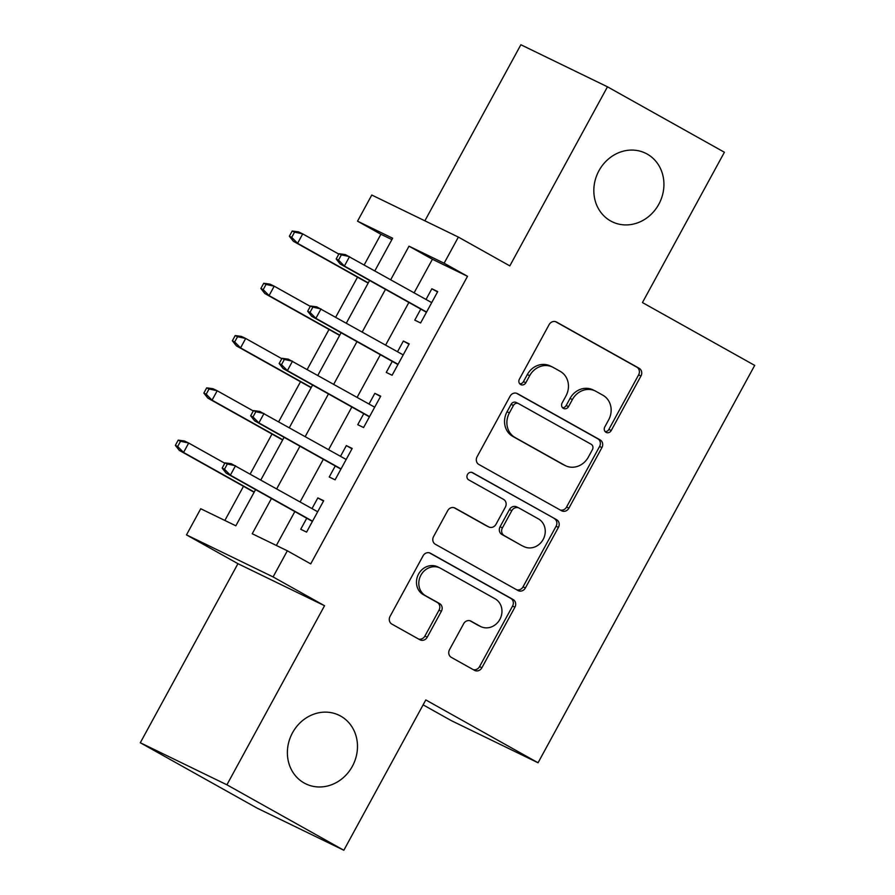 <?xml version="1.0" encoding="UTF-8"?>
<svg xmlns="http://www.w3.org/2000/svg" width="895" height="895" viewBox="0 0 895 895"><rect width="100%" height="100%" fill="white"/><g stroke="black" fill="none" stroke-linecap="round" stroke-linejoin="round"><path stroke-width="1.34" d="M606.049 432.33A4.095 3.681 115.9 0 0 611.229 430.54L640.954 376.012A5.851 5.258 115.9 0 0 639.164 368.304L556.522 322.055A5.851 5.258 115.9 0 0 556.276 321.931A5.851 5.258 115.9 0 0 549.127 324.617L519.402 379.144A4.095 3.681 115.9 0 0 525.835 382.747L529.672 375.687A18.705 16.826 115.9 0 1 552.539 367.073A18.705 16.826 115.9 0 1 553.323 367.487L560.214 371.335A18.705 16.826 115.9 0 1 565.942 395.982L562.105 403.041A4.095 3.681 115.9 0 0 568.526 406.643L572.375 399.584A18.705 16.826 115.9 0 1 595.242 390.97A18.705 16.826 115.9 0 1 596.025 391.383L602.906 395.232A18.705 16.826 115.9 0 1 608.645 419.878L604.796 426.937A4.095 3.681 115.9 0 0 606.049 432.33M605.165 431.614A4.095 3.681 115.9 0 0 608.88 429.399L638.616 374.871A5.851 5.258 115.9 0 0 636.826 367.174L555.415 321.607M519.771 383.821A4.095 3.681 115.9 0 0 523.486 381.606L527.334 374.546L529.672 375.687M562.474 407.717A4.095 3.681 115.9 0 0 566.188 405.502L570.037 398.443L572.375 399.584M340.671 716.09A38.127 34.29 115.9 0 0 339.082 715.262A38.127 34.29 115.9 0 0 292.027 733.687A38.127 34.29 115.9 0 0 304.188 783.024A38.127 34.29 115.9 0 0 305.777 783.852A38.127 34.29 115.9 0 0 352.831 765.426A38.127 34.29 115.9 0 0 340.671 716.09M647.119 154.029A38.127 34.29 115.9 0 0 645.53 153.202A38.127 34.29 115.9 0 0 598.475 171.627A38.127 34.29 115.9 0 0 610.625 220.953A38.127 34.29 115.9 0 0 612.225 221.792A38.127 34.29 115.9 0 0 659.279 203.366A38.127 34.29 115.9 0 0 647.119 154.029M449.514 649.658A5.851 5.258 115.9 0 0 451.304 657.355L474.495 670.333A5.851 5.258 115.9 0 0 474.742 670.456A5.851 5.258 115.9 0 0 481.879 667.771L514.905 607.213A5.851 5.258 115.9 0 0 513.103 599.505L430.461 553.255A5.851 5.258 115.9 0 0 430.226 553.132A5.851 5.258 115.9 0 0 423.078 555.817L390.063 616.375A5.851 5.258 115.9 0 0 391.853 624.083L419.856 639.757A5.851 5.258 115.9 0 0 420.102 639.88A5.851 5.258 115.9 0 0 427.251 637.195L441.38 611.274A5.851 5.258 115.9 0 0 439.59 603.577L425.696 595.801A15.64 14.074 115.9 0 1 420.706 575.563A15.64 14.074 115.9 0 1 440.016 568.001A15.64 14.074 115.9 0 1 440.664 568.336L495.069 598.789A15.64 14.074 115.9 0 1 500.059 619.027A15.64 14.074 115.9 0 1 480.76 626.59A15.64 14.074 115.9 0 1 480.1 626.243L471.038 621.175A5.851 5.258 115.9 0 0 470.792 621.04A5.851 5.258 115.9 0 0 463.644 623.737L449.514 649.658M343.837 850.25L257.234 808.196L140.302 742.749L226.905 784.803L343.837 850.25L425.796 699.935L538.052 762.764L754.698 365.395L642.442 302.566L724.402 152.251L607.47 86.804L509.826 265.882L458.374 237.085L444.121 263.219L467.514 276.309L310.722 563.884L287.34 550.794L273.087 576.928L186.484 534.886L200.737 508.74L235.844 525.79L255.578 489.599M226.905 784.803L324.538 605.725L273.087 576.928M561.512 510.721A5.851 5.258 115.9 0 0 561.758 510.855A5.851 5.258 115.9 0 0 568.907 508.159L601.921 447.601A5.851 5.258 115.9 0 0 600.131 439.904L517.489 393.643A5.851 5.258 115.9 0 0 517.243 393.52A5.851 5.258 115.9 0 0 510.094 396.205L477.08 456.763A5.851 5.258 115.9 0 0 478.87 464.471L561.512 510.721M558.413 527.401L525.387 587.959A5.851 5.258 115.9 0 1 518.25 590.655A5.851 5.258 115.9 0 1 518.004 590.521L435.362 544.272A5.851 5.258 115.9 0 1 433.572 536.575L447.701 510.653A5.851 5.258 115.9 0 1 454.85 507.968A5.851 5.258 115.9 0 1 455.085 508.091L488.603 526.853A5.851 5.258 115.9 0 0 488.849 526.976A5.851 5.258 115.9 0 0 495.998 524.291L505.373 507.096A5.851 5.258 115.9 0 0 503.572 499.399L468.678 479.865A4.095 3.681 115.9 0 1 472.605 472.683L556.623 519.704A5.851 5.258 115.9 0 1 558.413 527.401L556.075 526.271L523.049 586.829L525.387 587.959M607.47 86.804L520.868 44.75L424.879 220.808M420.773 309.099L414.765 320.13L420.616 322.972L437.711 291.602L431.86 288.761L426.031 299.456M392.267 361.39L386.248 372.421L392.099 375.251L409.205 343.881L403.354 341.04L397.525 351.735M363.762 413.669L357.743 424.7L363.594 427.541L380.699 396.172L374.848 393.33L369.02 404.025M335.256 465.959L329.237 476.99L335.088 479.832L352.194 448.451L346.343 445.609L340.514 456.305M467.514 276.309L432.408 259.259L414.128 292.788M408.87 302.443L385.622 345.078M380.353 354.722L357.116 397.358M351.847 407.012L328.61 449.648M323.341 459.292L300.105 501.927M294.835 511.582L276.365 545.458M306.75 518.239L300.731 529.269L306.582 532.111L323.688 500.741L317.837 497.9L312.008 508.595M391.887 239.591L380.912 234.266L364.231 264.864M357.519 277.17L335.726 317.143M329.013 329.45L307.22 369.434M300.507 381.74L278.703 421.713M272.002 434.019L250.197 474.003M243.496 486.309L224.869 520.454M423.111 704.846L451.449 720.71L538.052 762.764M324.538 605.725L237.936 563.682L140.302 742.749M237.936 563.682L186.484 534.886M380.912 234.266L357.53 221.177L371.783 195.032L458.374 237.085M271.453 498.493L252.233 533.744L287.34 550.794M444.121 263.219L409.015 246.181L390.735 279.699M385.476 289.353L362.229 331.989M356.971 341.633L333.723 384.268M328.465 393.923L305.217 436.559M299.959 446.202L276.712 488.838M374.86 270.816L392.636 238.215L357.53 221.177M260.837 479.955L284.084 437.319M289.342 427.665L312.59 385.029M317.848 375.385L341.096 332.75M346.354 323.095L369.601 280.459M432.408 259.259L409.015 246.181M431.86 288.761L437.532 291.938M403.354 341.04L409.026 344.217M374.848 393.33L380.52 396.507M346.343 445.609L352.015 448.787M317.837 497.9L323.509 501.077M595.242 390.97L592.904 389.84A18.705 16.826 115.9 0 0 570.037 398.443M552.539 367.073L550.201 365.943A18.705 16.826 115.9 0 0 527.334 374.546M560.281 510.038A5.851 5.258 115.9 0 0 566.569 507.029L599.583 446.46A5.851 5.258 115.9 0 0 597.793 438.763L516.381 393.196M592.412 449.648A4.095 3.681 115.9 0 0 591.159 444.256L518.619 403.656A4.095 3.681 115.9 0 0 513.45 405.457L509.389 412.897A18.705 16.826 115.9 0 0 515.128 437.543L564.711 465.288A18.705 16.826 115.9 0 0 565.495 465.702A18.705 16.826 115.9 0 0 588.362 457.088L592.412 449.648M516.281 402.526A4.095 3.681 115.9 0 0 511.112 404.316L513.45 405.457M565.495 465.702L563.156 464.561A18.705 16.826 115.9 0 1 562.373 464.158L512.79 436.402A18.705 16.826 115.9 0 1 507.051 411.756L511.112 404.316M516.773 589.839A5.851 5.258 115.9 0 0 523.049 586.829M453.978 507.644L486.265 525.712A5.851 5.258 115.9 0 0 486.511 525.846A5.851 5.258 115.9 0 0 486.757 525.958M471.665 472.325L556.623 519.704M523.385 546.319A15.64 14.074 115.9 0 0 524.034 546.655A15.64 14.074 115.9 0 0 543.343 539.103A15.64 14.074 115.9 0 0 538.354 518.854L519.189 508.125A5.851 5.258 115.9 0 0 518.943 508.002A5.851 5.258 115.9 0 0 511.795 510.698L502.419 527.882A5.851 5.258 115.9 0 0 504.221 535.59L521.047 545.178A15.64 14.074 115.9 0 0 521.695 545.525L524.034 546.655M516.84 506.995A5.851 5.258 115.9 0 0 516.605 506.861A5.851 5.258 115.9 0 0 509.456 509.557L511.795 510.698M521.047 545.178L501.871 534.449A5.851 5.258 115.9 0 1 500.081 526.752L509.456 509.557M556.075 526.271A5.851 5.258 115.9 0 0 554.273 518.563M480.76 626.59L478.411 625.448A15.64 14.074 115.9 0 1 477.762 625.113L469.92 620.727M440.016 568.001L437.677 566.859A15.64 14.074 115.9 0 0 418.368 574.422A15.64 14.074 115.9 0 0 423.357 594.66L425.696 595.801M418.625 639.064A5.851 5.258 115.9 0 0 424.912 636.054L439.042 610.133A5.851 5.258 115.9 0 0 437.241 602.436L423.357 594.66M473.265 669.639A5.851 5.258 115.9 0 0 479.541 666.63L512.555 606.072A5.851 5.258 115.9 0 0 510.765 598.375L429.354 552.808M292.217 230.999L289.365 236.224L291.703 237.365L294.556 232.141L292.217 230.999L298.505 231.861L302.711 233.897L297.587 243.317L293.37 241.27L368.147 283.122M291.703 237.365L297.587 243.317L368.281 282.887M294.556 232.141L302.711 233.897L338.825 254.113M293.37 241.27L289.365 236.224M339.026 253.732L336.173 258.957L338.511 260.098L341.364 254.862L339.026 253.732L345.313 254.583L431.703 302.622M341.364 254.862L349.52 256.63L344.396 266.039L340.178 264.003L426.445 312.277M338.511 260.098L344.396 266.039L426.568 312.042M336.173 258.957L340.178 264.003M263.712 283.279L260.859 288.514L263.197 289.644L266.05 284.42L263.712 283.279L269.999 284.14L274.206 286.187L269.071 295.596L264.864 293.549L339.641 335.412M263.197 289.644L269.071 295.596L339.776 335.166M266.05 284.42L274.206 286.187L310.308 306.392M264.864 293.549L260.859 288.514M235.206 335.569L232.353 340.794L234.691 341.935L237.544 336.71L235.206 335.569L241.482 336.43L245.7 338.467L240.565 347.886L236.358 345.839L311.136 387.692M234.691 341.935L240.565 347.886L311.27 387.457M237.544 336.71L245.7 338.467L281.802 358.682M236.358 345.839L232.353 340.794M206.7 387.848L203.847 393.084L206.186 394.214L209.038 388.989L206.7 387.848L212.976 388.71L217.194 390.757L212.059 400.166L207.853 398.118L282.63 439.982M206.186 394.214L212.059 400.166L282.764 439.736M209.038 388.989L217.194 390.757L253.296 410.962M207.853 398.118L203.847 393.084M178.194 440.139L175.342 445.363L177.68 446.504L180.533 441.28L178.194 440.139L184.471 441L188.688 443.036L183.553 452.456L179.347 450.409L254.124 492.261M177.68 446.504L183.553 452.456L254.258 492.026M180.533 441.28L188.688 443.036L224.79 463.252M179.347 450.409L175.342 445.363M310.52 306.012L307.667 311.247L310.006 312.377L312.858 307.153L310.52 306.012L316.808 306.873L403.197 354.912M312.858 307.153L321.014 308.92L315.89 318.329L311.673 316.282L397.939 364.567M310.006 312.377L315.89 318.329L398.062 364.321M307.667 311.247L311.673 316.282M282.014 358.302L279.162 363.527L281.5 364.668L284.353 359.432L282.014 358.302L288.302 359.152L374.692 407.191M284.353 359.432L292.508 361.2L287.384 370.608L283.167 368.572L369.434 416.846M281.5 364.668L287.384 370.608L369.557 416.611M279.162 363.527L283.167 368.572M253.509 410.581L250.656 415.817L252.994 416.947L255.847 411.722L253.509 410.581L259.796 411.443L346.186 459.482M255.847 411.722L264.003 413.49L258.879 422.899L254.661 420.851L340.928 469.137M252.994 416.947L258.879 422.899L341.051 468.89M250.656 415.817L254.661 420.851M225.003 462.872L222.15 468.096L224.488 469.237L227.341 464.002L225.003 462.872L231.29 463.722L317.68 511.761M227.341 464.002L235.497 465.769L230.362 475.178L226.155 473.142L312.411 521.416M224.488 469.237L230.362 475.178L312.545 521.181M222.15 468.096L226.155 473.142M608.88 429.399L611.229 430.54M523.486 381.606L525.835 382.747M566.188 405.502L568.526 406.643M636.826 367.174L639.164 368.304M638.616 374.871L640.954 376.012M597.793 438.763L600.131 439.904M599.583 446.46L601.921 447.601M566.569 507.029L568.907 508.159M507.051 411.756L509.389 412.897M512.79 436.402L515.128 437.543M562.373 464.158L564.711 465.288M486.265 525.712L488.603 526.853M500.081 526.752L502.419 527.882M501.871 534.449L504.221 535.59M477.762 625.113L480.1 626.243M437.241 602.436L439.59 603.577M439.042 610.133L441.38 611.274M424.912 636.054L427.251 637.195M510.765 598.375L513.103 599.505M512.555 606.072L514.905 607.213M479.541 666.63L481.879 667.771M516.113 402.437L518.451 403.567M486.511 525.846L488.849 526.976M516.605 506.861L518.943 508.002"/></g></svg>
